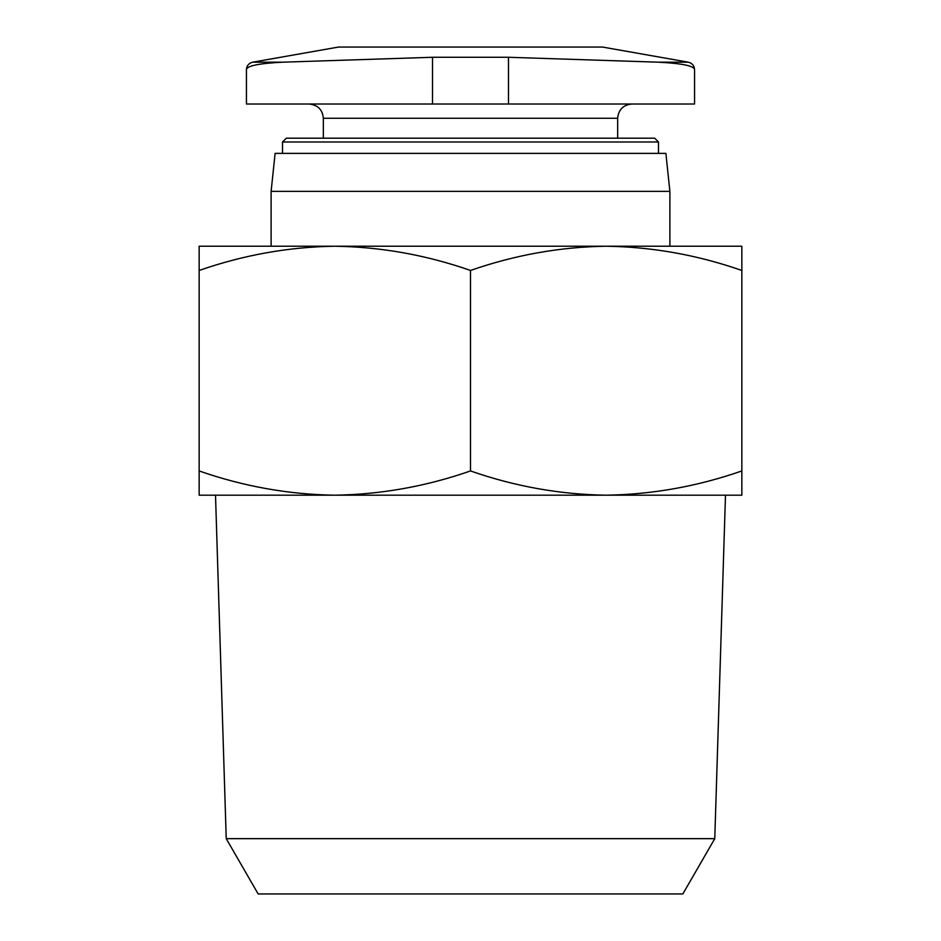 <?xml version="1.0" encoding="UTF-8"?>
<svg xmlns="http://www.w3.org/2000/svg" width="941" height="941" viewBox="0 0 941 941"><rect width="100%" height="100%" fill="white"/><g stroke="black" fill="none" stroke-linecap="round" stroke-linejoin="round"><path stroke-width="1.41" d="M246.436 69.658L246.436 104.016L694.564 104.016L694.564 69.658C694.246 65.882 682.084 63.388 658.053 62.177L508.481 57.272L432.519 57.272L282.947 62.177C258.998 63.365 246.824 65.858 246.436 69.658C246.718 65.658 248.812 63.165 252.706 62.177L282.947 62.177M606.18 246.224L741.849 246.224L741.849 270.455C697.54 254.976 652.325 246.907 606.18 246.224C560.06 246.918 514.833 254.999 470.5 270.455C426.191 254.976 380.976 246.907 334.82 246.224C288.711 246.918 243.484 254.999 199.151 270.455L199.151 246.224L334.82 246.224L271.114 246.224L271.114 191.364L669.886 191.364L669.886 246.224L334.82 246.224M617.661 138.198L617.661 118.26C618.508 109.603 623.26 104.863 631.905 104.016M658.488 153.383L658.488 141.997L654.689 138.198L286.311 138.198L282.512 141.997L282.512 153.383M669.886 191.364L665.887 153.383L275.113 153.383L271.114 191.364M334.82 495.189L199.151 495.189L199.151 470.947C243.46 486.426 288.675 494.507 334.82 495.189C380.94 494.484 426.167 486.403 470.5 470.947C514.809 486.426 560.024 494.507 606.18 495.189C652.289 494.484 697.516 486.403 741.849 470.947L741.849 495.189L215.513 495.189L226.228 838.654L714.772 838.654L725.487 495.189L606.18 495.189M199.151 270.455L199.151 470.947M470.5 270.455L470.5 470.947M741.849 270.455L741.849 470.947M714.772 838.654L682.848 893.95L258.152 893.95L226.228 838.654M252.706 62.177L338.525 47.05L602.475 47.05L688.294 62.177L658.053 62.177M617.661 118.26L323.339 118.26C322.575 109.685 317.823 104.945 309.095 104.016M658.488 141.997L282.512 141.997M432.519 104.016L432.519 57.272M508.481 104.016L508.481 57.272M323.339 118.26L323.339 138.198M694.564 69.658C694.282 65.658 692.188 63.165 688.294 62.177"/></g></svg>
